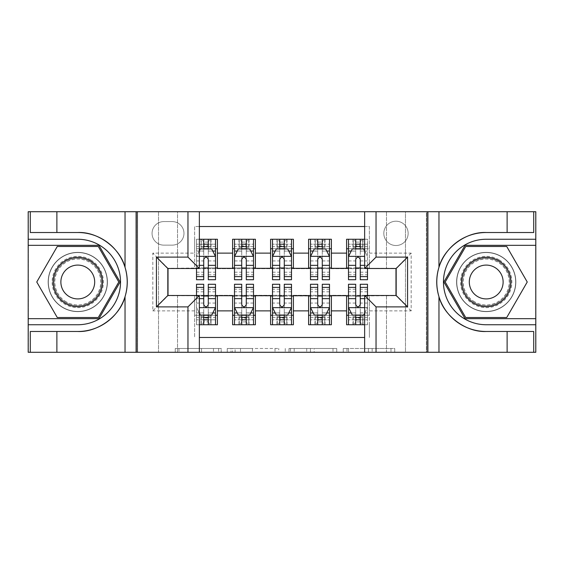 <?xml version="1.0" encoding="UTF-8"?>
<svg xmlns="http://www.w3.org/2000/svg" width="564" height="564" viewBox="0 0 564 564"><rect width="100%" height="100%" fill="white"/><g stroke="black" fill="none" stroke-linecap="round" stroke-linejoin="round"><path stroke-width="0.42" stroke-dasharray="2.82 2.11" d="M221.208 352.288L178.978 352.288L221.208 352.288L221.208 348.489L201.538 348.489L201.538 352.288L201.538 348.489L221.208 348.489L221.208 352.288L221.208 348.489L201.538 348.489L201.538 352.288L201.538 348.489L221.208 348.489L178.978 348.489L221.208 348.489M486.217 252.362A29.638 29.638 0 0 0 456.579 282A29.638 29.638 0 0 0 486.217 311.638A29.638 29.638 0 0 1 456.579 282A29.638 29.638 0 0 1 486.217 252.362A29.638 29.638 0 0 1 515.856 282A29.638 29.638 0 0 1 486.217 311.638A29.638 29.638 0 0 0 515.856 282A29.638 29.638 0 0 0 486.217 252.362A29.638 29.638 0 0 1 515.856 282A29.638 29.638 0 0 1 486.217 311.638A29.638 29.638 0 0 0 515.856 282A29.638 29.638 0 0 0 486.217 252.362A29.638 29.638 0 0 0 456.579 282A29.638 29.638 0 0 0 486.217 311.638A29.638 29.638 0 0 1 456.579 282A29.638 29.638 0 0 1 486.217 252.362M77.783 252.362A29.638 29.638 0 0 0 48.144 282A29.638 29.638 0 0 0 77.783 311.638A29.638 29.638 0 0 1 48.144 282A29.638 29.638 0 0 1 77.783 252.362A29.638 29.638 0 0 1 107.421 282A29.638 29.638 0 0 1 77.783 311.638A29.638 29.638 0 0 0 107.421 282A29.638 29.638 0 0 0 77.783 252.362A29.638 29.638 0 0 0 48.144 282A29.638 29.638 0 0 0 77.783 311.638A29.638 29.638 0 0 1 48.144 282A29.638 29.638 0 0 1 77.783 252.362A29.638 29.638 0 0 1 107.421 282A29.638 29.638 0 0 1 77.783 311.638A29.638 29.638 0 0 0 107.421 282A29.638 29.638 0 0 0 77.783 252.362M395.984 221.208A12.161 12.161 0 0 0 383.823 233.369A12.161 12.161 0 0 0 395.984 245.523A12.161 12.161 0 0 0 408.139 233.369A12.161 12.161 0 0 0 395.984 221.208A12.161 12.161 0 0 0 383.823 233.369A12.161 12.161 0 0 0 395.984 245.523A12.161 12.161 0 0 0 408.139 233.369A12.161 12.161 0 0 0 395.984 221.208M390.993 352.288L346.987 352.288L390.993 352.288L390.993 348.489L372.155 348.489L394.722 348.489L394.722 352.288L394.722 348.489L346.987 348.489L394.722 348.489L394.722 352.288L394.722 348.489L390.993 348.489L390.993 352.288M368.426 352.288L348.474 352.288L368.426 352.288L368.426 348.489L372.155 348.489L368.426 348.489L368.426 352.288L368.426 348.489L348.474 348.489L348.474 352.288L348.474 348.489L368.426 348.489L368.426 352.288M343.257 352.288L346.987 352.288L343.257 352.288L343.257 348.489L346.987 348.489L343.257 348.489L343.257 352.288M175.249 352.288L178.978 352.288L175.249 352.288L175.249 348.489L178.978 348.489L175.249 348.489L175.249 352.288M386.481 352.288L405.481 352.288L405.481 211.712L535.61 211.712L535.61 352.288L405.481 352.288L405.481 211.712L386.481 211.712L386.481 268.704L177.519 268.704L177.519 211.712L386.481 211.712L386.481 268.704L177.519 268.704L177.519 211.712L158.519 211.712L158.519 352.288L28.39 352.288L199.36 352.288L199.36 295.487L167.825 295.487L167.825 268.513L199.36 268.513L199.36 211.712L28.39 211.712L28.39 352.288L28.39 211.712L158.519 211.712L158.519 352.288L177.519 352.288L177.519 295.296L386.481 295.296L386.481 352.288L177.519 352.288L177.519 295.296L386.481 295.296L386.481 352.288M426.377 352.288L535.61 352.288L535.61 211.712L426.377 211.712L426.377 352.288L364.64 352.288L364.64 295.487L396.175 295.487L396.175 268.513L364.64 268.513L364.64 211.712L426.377 211.712L426.377 352.288M278.736 352.288L275.006 352.288L278.736 352.288L278.736 348.489L278.736 352.288M231 352.288L275.006 352.288L227.271 352.288L231 352.288L231 348.489L278.736 348.489L227.271 348.489L227.271 352.288L227.271 348.489L231 348.489L231 352.288M288.994 352.288L336.729 352.288L285.264 352.288L288.994 352.288L288.994 348.489L336.729 348.489L336.729 352.288L336.729 348.489L314.169 348.489L314.169 352.288M364.64 226.531L369.385 226.531L369.385 248.752L346.592 248.752L346.592 239.256L364.64 239.256M308.593 239.256L331.392 239.256L331.392 248.752L308.593 248.752L308.593 239.256M270.6 239.256L293.4 239.256L293.4 248.752L270.6 248.752L270.6 239.256M232.608 239.256L255.407 239.256L255.407 248.752L232.608 248.752L232.608 239.256M168.016 295.487L194.615 295.677L194.615 337.469L194.615 315.248L217.408 315.248L217.408 324.744L199.36 324.744M255.407 324.744L232.608 324.744L232.608 315.248L255.407 315.248L255.407 324.744M293.4 324.744L270.6 324.744L270.6 315.248L293.4 315.248L293.4 324.744M331.392 324.744L308.593 324.744L308.593 315.248L331.392 315.248L331.392 324.744M395.984 268.513L369.385 268.323L369.385 267.942L331.392 268.323L331.392 248.752M331.392 267.942L293.4 268.323L293.4 248.752M293.4 267.942L255.407 268.323L255.407 248.752M346.592 315.248L369.385 315.248L369.385 324.744L346.592 324.744L346.592 295.677L331.392 295.677L331.392 296.058L168.016 295.677L152.823 310.877L152.823 253.123L194.615 253.123L194.615 268.323L168.016 268.513M199.36 226.531L194.615 226.531L194.615 239.256L217.408 239.256L217.408 248.752L203.731 248.752M199.36 239.256L194.615 239.256L194.615 267.942L217.408 267.942L217.408 248.752M163.842 245.143L172.196 245.143A11.781 11.781 0 0 0 183.977 233.369A11.781 11.781 0 0 0 172.196 221.589L163.842 221.589A11.781 11.781 0 0 0 152.061 233.369A11.781 11.781 0 0 0 163.842 245.143L172.196 245.143A11.781 11.781 0 0 0 183.977 233.369A11.781 11.781 0 0 0 172.196 221.589L163.842 221.589A11.781 11.781 0 0 0 152.061 233.369A11.781 11.781 0 0 0 163.842 245.143M137.623 352.288L137.623 211.712L137.623 352.288M346.592 296.058L395.984 295.677L395.984 268.323L369.385 268.323L369.385 226.531L194.615 226.531L194.615 253.123M369.385 253.123L411.177 253.123L411.177 310.877L369.385 310.877L369.385 337.469L369.385 324.744L364.64 324.744M364.64 337.469L199.36 337.469M194.615 310.877L152.823 310.877M255.407 267.942L232.608 267.942L232.608 268.323L217.408 268.323L217.408 267.942M203.731 267.942L168.016 268.323L168.016 295.677M369.385 310.877L369.385 295.677L395.984 295.487M208.292 248.752L215.511 248.752L215.511 239.256L203.731 239.256L203.731 244.198L196.512 244.198L196.512 248.752L196.512 239.256L203.731 239.256M208.292 267.942L215.511 267.942M203.731 315.248L194.615 315.248L194.615 296.058L203.731 296.058M217.408 315.248L217.408 296.058M208.292 296.058L215.511 296.058M208.292 315.248L215.511 315.248L215.511 324.744L196.512 324.744L196.512 315.248L215.511 315.248L215.511 319.802L215.511 284.277M234.504 267.942L241.723 267.942M246.285 267.942L253.504 267.942M246.285 248.752L241.723 248.752M232.608 267.942L232.608 248.752M255.407 315.248L255.407 296.058M232.608 315.248L232.608 296.058M234.504 296.058L241.723 296.058M246.285 296.058L253.504 296.058M234.504 284.277L234.504 319.802L234.504 315.248L241.723 315.248M246.285 315.248L253.504 315.248L253.504 324.744L248.752 324.744L248.752 315.248L234.504 315.248L234.504 324.744L238.981 324.744L238.981 315.248M272.504 296.058L279.723 296.058M284.277 296.058L291.496 296.058M293.4 315.248L293.4 296.058M270.6 315.248L270.6 296.058M272.504 284.277L272.504 319.802L272.504 315.248L279.723 315.248M284.277 315.248L291.496 315.248L291.496 324.744L286.752 324.744L286.752 315.248L272.504 315.248L272.504 324.744L276.973 324.744L276.973 315.248M270.6 267.942L270.6 248.752M284.277 248.752L279.723 248.752M272.504 267.942L279.723 267.942M284.277 267.942L291.496 267.942M310.496 296.058L317.715 296.058M322.277 296.058L329.496 296.058M331.392 315.248L331.392 296.058M308.593 315.248L308.593 296.058M310.496 284.277L310.496 319.802L310.496 315.248L317.715 315.248M322.277 315.248L329.496 315.248L329.496 324.744L324.744 324.744L324.744 315.248L310.496 315.248L310.496 324.744L314.973 324.744L314.973 315.248M308.593 267.942L308.593 248.752M322.277 248.752L317.715 248.752M310.496 267.942L317.715 267.942M322.277 267.942L329.496 267.942M348.489 296.058L355.708 296.058M360.269 296.058L369.385 296.058L369.385 315.248L360.269 315.248M348.489 284.277L348.489 319.802L348.489 315.248L355.708 315.248M346.592 267.942L346.592 248.752M360.269 267.942L369.385 267.942L369.385 248.752L360.269 248.752M367.488 279.723L367.488 244.198L367.488 248.752L355.708 248.752M348.489 267.942L355.708 267.942M168.016 268.323L152.823 253.123M411.177 253.123L395.984 268.323M411.177 310.877L395.984 295.677M235.103 352.288L240.511 352.288L235.103 352.288L235.103 348.489L232.495 348.489L232.495 352.288L232.495 348.489L240.511 348.489L235.103 348.489L235.103 352.288M240.511 352.288L252.446 352.288L240.511 352.288L240.511 348.489L252.446 348.489L252.446 352.288L252.446 348.489L240.511 348.489L240.511 352.288M288.994 348.489L310.44 348.489L310.44 352.288L310.44 348.489L306.71 348.489L310.44 348.489L310.44 352.288L310.44 348.489L314.169 348.489M290.481 348.489L290.481 352.288L290.481 348.489M285.264 348.489L285.264 352.288L285.264 348.489M199.36 250.846L196.512 256.542L196.512 268.513M199.36 256.352L196.512 256.542L196.512 274.781L196.512 239.256L201.263 239.256L201.263 248.752L215.511 248.752L196.512 248.752L201.263 248.752L201.263 239.256L215.511 239.256M196.512 279.723L196.512 244.198L215.511 244.198L215.511 248.752M215.511 256.542L215.511 274.781L215.511 256.542L211.712 248.943L200.312 248.943L196.61 256.352L215.413 256.352M215.511 279.723L215.511 244.198L208.292 244.198L208.292 239.256L208.292 279.723M203.731 244.198L203.731 251.114L196.512 251.114M196.512 251.036L203.731 251.036L203.731 248.943M208.292 248.943L208.292 251.036L212.755 251.036M203.731 279.723L203.731 251.114M203.731 251.036L203.731 259.391C205.247 256.514 206.769 256.514 208.292 259.391L208.292 251.036M204.112 245.904L204.112 242.104L207.912 242.104L207.912 245.904L204.112 245.904L201.263 248.752M207.912 242.104L210.76 239.256L210.76 248.752L210.76 239.256L210.76 248.752L207.912 245.904M204.112 242.104L201.263 239.256M196.512 284.277L196.512 319.802L215.511 319.802L208.292 319.802L208.292 324.744M215.511 307.458L215.511 289.219L215.511 307.458L211.712 315.057L200.312 315.057L196.61 307.648L199.36 313.154M196.512 295.487L196.512 324.744L200.988 324.744L200.988 315.248L196.512 315.248L196.512 317.384L203.731 317.384M196.512 312.886L203.731 312.886L203.731 319.802L196.512 319.802L196.512 317.384M215.511 315.248L201.263 315.248L200.988 324.744M204.112 321.896L204.112 318.096L207.912 318.096L207.912 321.896L204.112 321.896L201.263 324.744L201.263 315.248L201.263 324.744L210.76 324.744L210.76 315.248L211.035 324.744L211.035 315.248M215.511 324.744L211.035 324.744M208.292 319.802L208.292 312.886L215.511 312.886M212.755 312.964L208.292 312.964L208.292 315.057M203.731 315.057L203.731 312.964L196.512 312.964M208.292 284.277L208.292 312.886M203.731 312.886L203.731 284.277M208.292 312.964L208.292 304.609C206.776 307.486 205.254 307.486 203.731 304.609L203.731 312.964M204.112 318.096L200.988 315.248M207.912 318.096L210.76 315.248M207.912 321.896L210.76 324.744M203.731 319.802L203.731 324.744L203.731 319.802M90.607 259.792A25.648 25.648 0 0 0 55.575 269.176A25.648 25.648 0 0 0 64.959 304.207A25.648 25.648 0 0 0 99.99 294.824A25.648 25.648 0 0 0 90.607 259.792M65.91 302.565A23.744 23.744 0 0 1 57.218 270.128A23.744 23.744 0 0 1 89.655 261.435A23.744 23.744 0 0 0 57.218 270.128A23.744 23.744 0 0 0 65.91 302.565A23.744 23.744 0 0 0 98.347 293.872A23.744 23.744 0 0 0 89.655 261.435A23.744 23.744 0 0 1 98.347 293.872A23.744 23.744 0 0 1 65.91 302.565A23.744 23.744 0 0 0 98.347 293.872A23.744 23.744 0 0 0 89.655 261.435M69.33 296.643A16.906 16.906 0 0 1 63.14 273.547A16.906 16.906 0 0 1 86.236 267.357A16.906 16.906 0 0 1 92.425 290.453A16.906 16.906 0 0 1 69.33 296.643M92.503 256.5A29.448 29.448 0 0 1 103.282 296.72A29.448 29.448 0 0 1 63.062 307.5A29.448 29.448 0 0 1 52.283 267.28A29.448 29.448 0 0 1 92.503 256.5A29.448 29.448 0 0 1 103.282 296.72A29.448 29.448 0 0 1 63.062 307.5A29.448 29.448 0 0 1 52.283 267.28A29.448 29.448 0 0 1 92.503 256.5M98.291 317.525L57.274 317.525L36.759 282L57.274 246.475L98.291 246.475L118.8 282L98.291 317.525M499.041 259.792A25.648 25.648 0 0 0 464.01 269.176A25.648 25.648 0 0 0 473.393 304.207A25.648 25.648 0 0 0 508.425 294.824A25.648 25.648 0 0 0 499.041 259.792M474.345 302.565A23.744 23.744 0 0 1 465.652 270.128A23.744 23.744 0 0 1 498.09 261.435A23.744 23.744 0 0 0 465.652 270.128A23.744 23.744 0 0 0 474.345 302.565A23.744 23.744 0 0 0 506.782 293.872A23.744 23.744 0 0 0 498.09 261.435A23.744 23.744 0 0 1 506.782 293.872A23.744 23.744 0 0 1 474.345 302.565A23.744 23.744 0 0 0 506.782 293.872A23.744 23.744 0 0 0 498.09 261.435M477.764 296.643A16.906 16.906 0 0 1 471.574 273.547A16.906 16.906 0 0 1 494.67 267.357A16.906 16.906 0 0 1 500.86 290.453A16.906 16.906 0 0 1 477.764 296.643M500.938 256.5A29.448 29.448 0 0 1 511.717 296.72A29.448 29.448 0 0 1 471.497 307.5A29.448 29.448 0 0 1 460.717 267.28A29.448 29.448 0 0 1 500.938 256.5A29.448 29.448 0 0 1 511.717 296.72A29.448 29.448 0 0 1 471.497 307.5A29.448 29.448 0 0 1 460.717 267.28A29.448 29.448 0 0 1 500.938 256.5M506.726 317.525L465.709 317.525L445.2 282L465.709 246.475L506.726 246.475L527.241 282L506.726 317.525M56.886 232.516L56.886 211.712M56.886 331.484L56.886 352.288M199.36 352.288L137.052 352.288L137.052 211.712L137.052 352.288L28.2 352.288L28.2 211.712L199.36 211.712M30.287 331.484L77.783 331.484M77.783 232.516L30.287 232.516M28.2 239.256L77.783 239.256A42.744 42.744 0 0 1 120.527 282A42.744 42.744 0 0 1 77.783 324.744L28.2 324.744M28.2 318.667L98.954 318.667L120.118 282L98.954 245.333L28.2 245.333M507.114 331.484L507.114 352.288M507.114 232.516L507.114 211.712M364.64 211.712L426.948 211.712L426.948 352.288L426.948 211.712L535.8 211.712L535.8 352.288L364.64 352.288M533.713 232.516L486.217 232.516M486.217 331.484L533.713 331.484M535.8 324.744L486.217 324.744A42.744 42.744 0 0 1 443.473 282A42.744 42.744 0 0 1 486.217 239.256L535.8 239.256M535.8 245.333L465.046 245.333L443.882 282L465.046 318.667L535.8 318.667M241.723 279.723L241.723 239.256L253.504 239.256L253.504 248.752L253.504 246.616L246.285 246.616M234.504 256.542L234.504 274.781L234.504 256.542L238.304 248.943L249.704 248.943L253.504 256.542L253.504 274.781L253.504 256.542M241.723 246.616L234.504 246.616L234.504 248.752L234.504 239.256L239.256 239.256L239.256 248.752L253.504 248.752M234.504 246.616L234.504 279.723M253.504 279.723L253.504 246.616M242.104 242.104L245.904 242.104L245.904 245.904L242.104 245.904L242.104 242.104L239.256 239.256L248.752 239.256L248.752 248.752L248.752 239.256L253.504 239.256L246.285 239.256L246.285 244.198L246.285 239.256M246.285 244.198L234.504 244.198L253.504 244.198L246.285 244.198L246.285 279.723M237.261 251.036L241.723 251.036L241.723 248.943M234.504 239.256L241.723 239.256L234.504 239.256M246.285 248.943L246.285 251.036L250.747 251.036M241.723 251.036L241.723 259.391C243.239 256.514 244.762 256.514 246.285 259.391L246.285 251.036M234.504 248.752L239.256 248.752L239.256 239.256M245.904 242.104L248.752 239.256L248.752 248.752L245.904 245.904M242.104 245.904L239.256 248.752M279.723 279.723L279.723 239.256L291.496 239.256L291.496 248.752L291.496 246.616L284.277 246.616M272.504 256.542L272.504 274.781L272.504 256.542L276.304 248.943L287.696 248.943L291.496 256.542L291.496 274.781L291.496 256.542M279.723 246.616L272.504 246.616L272.504 248.752L272.504 239.256L277.248 239.256L277.248 248.752L291.496 248.752M272.504 246.616L272.504 279.723M291.496 279.723L291.496 246.616M280.104 242.104L283.896 242.104L283.896 245.904L280.104 245.904L280.104 242.104L277.248 239.256L286.752 239.256L286.752 248.752L286.752 239.256L291.496 239.256L284.277 239.256L284.277 244.198L284.277 239.256M284.277 244.198L272.504 244.198L291.496 244.198L284.277 244.198L284.277 279.723M275.253 251.036L279.723 251.036L279.723 248.943M272.504 239.256L279.723 239.256L272.504 239.256M284.277 248.943L284.277 251.036L288.747 251.036M279.723 251.036L279.723 259.391C281.239 256.514 282.754 256.514 284.277 259.391L284.277 251.036M272.504 248.752L277.248 248.752L277.248 239.256M283.896 242.104L286.752 239.256L286.752 248.752L283.896 245.904M280.104 245.904L277.248 248.752M317.715 279.723L317.715 239.256L329.496 239.256L329.496 248.752L329.496 246.616L322.277 246.616M310.496 256.542L310.496 274.781L310.496 256.542L314.296 248.943L325.696 248.943L329.496 256.542L329.496 274.781L329.496 256.542M317.715 246.616L310.496 246.616L310.496 248.752L310.496 239.256L315.248 239.256L315.248 248.752L329.496 248.752M310.496 246.616L310.496 279.723M329.496 279.723L329.496 246.616M318.096 242.104L321.896 242.104L321.896 245.904L318.096 245.904L318.096 242.104L315.248 239.256L324.744 239.256L324.744 248.752L324.744 239.256L329.496 239.256L322.277 239.256L322.277 244.198L322.277 239.256M322.277 244.198L310.496 244.198L329.496 244.198L322.277 244.198L322.277 279.723M313.253 251.036L317.715 251.036L317.715 248.943M310.496 239.256L317.715 239.256L310.496 239.256M322.277 248.943L322.277 251.036L326.739 251.036M317.715 251.036L317.715 259.391C319.231 256.514 320.747 256.514 322.277 259.391L322.277 251.036M310.496 248.752L315.248 248.752L315.248 239.256M321.896 242.104L324.744 239.256L324.744 248.752L321.896 245.904M318.096 245.904L315.248 248.752M355.708 279.723L355.708 239.256L367.488 239.256L367.488 248.752L362.737 248.752L362.737 239.256L367.488 239.256L367.488 268.513M348.489 256.542L348.489 274.781L348.489 256.542L352.288 248.943L363.688 248.943L367.39 256.352L364.64 250.846M355.708 246.616L348.489 246.616L348.489 248.752L348.489 239.256L353.24 239.256L353.24 248.752L362.737 248.752L359.888 245.904L356.088 245.904L356.088 242.104L359.888 242.104L359.888 245.904M348.489 246.616L348.489 279.723M359.888 242.104L362.737 239.256L362.737 248.752L362.737 239.256L353.24 239.256L353.24 248.752L348.489 248.752M367.488 251.114L360.269 251.114L360.269 244.198L367.488 244.198L348.489 244.198L367.488 244.198L360.269 244.198L360.269 239.256L367.488 239.256M351.245 251.036L355.708 251.036L355.708 248.943M348.489 239.256L355.708 239.256L348.489 239.256M360.269 248.943L360.269 251.036L367.488 251.036M360.269 251.114L360.269 279.723M355.708 251.036L355.708 259.391C357.223 256.514 358.746 256.514 360.269 259.391L360.269 251.036M356.088 245.904L353.24 248.752M356.088 242.104L353.24 239.256M246.285 284.277L246.285 324.744L234.504 324.744L241.723 324.744L241.723 319.802L241.723 324.744M253.504 307.458L253.504 289.219L253.504 307.458L249.704 315.057L238.304 315.057L234.504 307.458L234.504 289.219L234.504 307.458M234.504 315.248L253.504 315.248L253.504 319.802L253.504 284.277M245.904 321.896L242.104 321.896L242.104 318.096L245.904 318.096L245.904 321.896L248.752 324.744L239.256 324.744L239.256 315.248L238.981 324.744M241.723 319.802L253.504 319.802L234.504 319.802L241.723 319.802L241.723 284.277M250.747 312.964L246.285 312.964L246.285 315.057M253.504 324.744L246.285 324.744L253.504 324.744M241.723 315.057L241.723 312.964L237.261 312.964M246.285 312.964L246.285 304.609C244.769 307.486 243.253 307.486 241.723 304.609L241.723 312.964M253.504 315.248L248.752 315.248L248.752 324.744M242.104 321.896L239.256 324.744L239.256 315.248L242.104 318.096M245.904 318.096L248.752 315.248M284.277 284.277L284.277 324.744L272.504 324.744L279.723 324.744L279.723 319.802L279.723 324.744M291.496 307.458L291.496 289.219L291.496 307.458L287.696 315.057L276.304 315.057L272.504 307.458L272.504 289.219L272.504 307.458M272.504 315.248L291.496 315.248L291.496 319.802L291.496 284.277M283.896 321.896L280.104 321.896L280.104 318.096L283.896 318.096L283.896 321.896L286.752 324.744L277.248 324.744L277.248 315.248L276.973 324.744M279.723 319.802L291.496 319.802L272.504 319.802L279.723 319.802L279.723 284.277M288.747 312.964L284.277 312.964L284.277 315.057M291.496 324.744L284.277 324.744L291.496 324.744M279.723 315.057L279.723 312.964L275.253 312.964M284.277 312.964L284.277 304.609C282.761 307.486 281.246 307.486 279.723 304.609L279.723 312.964M291.496 315.248L286.752 315.248L286.752 324.744M280.104 321.896L277.248 324.744L277.248 315.248L280.104 318.096M283.896 318.096L286.752 315.248M322.277 284.277L322.277 324.744L310.496 324.744L317.715 324.744L317.715 319.802L317.715 324.744M329.496 307.458L329.496 289.219L329.496 307.458L325.696 315.057L314.296 315.057L310.496 307.458L310.496 289.219L310.496 307.458M310.496 315.248L329.496 315.248L329.496 319.802L329.496 284.277M321.896 321.896L318.096 321.896L318.096 318.096L321.896 318.096L321.896 321.896L324.744 324.744L315.248 324.744L315.248 315.248L314.973 324.744M317.715 319.802L329.496 319.802L310.496 319.802L317.715 319.802L317.715 284.277M326.739 312.964L322.277 312.964L322.277 315.057M329.496 324.744L322.277 324.744L329.496 324.744M317.715 315.057L317.715 312.964L313.253 312.964M322.277 312.964L322.277 304.609C320.761 307.486 319.238 307.486 317.715 304.609L317.715 312.964M329.496 315.248L324.744 315.248L324.744 324.744M318.096 321.896L315.248 324.744L315.248 315.248L318.096 318.096M321.896 318.096L324.744 315.248M360.269 284.277L360.269 324.744L348.489 324.744L348.489 315.248L367.488 315.248L367.488 324.744L362.737 324.744L362.737 315.248L348.489 315.248M364.64 313.154L367.488 307.458L367.488 295.487M364.64 307.648L367.488 307.458L367.488 289.219L367.488 324.744L360.269 324.744L367.488 324.744M363.012 324.744L363.012 315.248L367.488 315.248L367.488 319.802L367.488 284.277M348.489 307.458L348.489 289.219L348.489 307.458L352.288 315.057L363.688 315.057L367.39 307.648L348.587 307.648M359.888 321.896L356.088 321.896L356.088 318.096L359.888 318.096L359.888 321.896L362.737 324.744L353.24 324.744L353.24 315.248L353.24 324.744L348.489 324.744L355.708 324.744L355.708 319.802L355.708 324.744M355.708 319.802L367.488 319.802L348.489 319.802L355.708 319.802L355.708 284.277M367.488 312.964L360.269 312.964L360.269 315.057M355.708 315.057L355.708 312.964L351.245 312.964M360.269 312.964L360.269 304.609C358.753 307.486 357.231 307.486 355.708 304.609L355.708 312.964M363.012 315.248L362.737 324.744M356.088 321.896L353.24 324.744L353.24 315.248L356.088 318.096M359.888 318.096L362.737 315.248M218.599 348.489L218.599 352.288L218.599 348.489M213.474 348.489L213.474 352.288L213.474 348.489M178.978 348.489L178.978 352.288L178.978 348.489M275.006 348.489L275.006 352.288L275.006 348.489M333 348.489L333 352.288L333 348.489M306.71 348.489L306.71 352.288L306.71 348.489M294.211 348.489L294.211 352.288L294.211 348.489M372.155 348.489L372.155 352.288L372.155 348.489M346.987 348.489L346.987 352.288L346.987 348.489M215.511 251.114L208.292 251.114M196.512 272.208L203.731 272.208M208.292 272.208L215.511 272.208M199.36 265.348L196.512 265.348M196.512 260.935L203.731 260.935M208.292 260.935L215.511 260.935M215.511 246.616L208.292 246.616M203.731 246.616L196.512 246.616M200.988 239.256L200.988 248.752M211.035 239.256L211.035 248.752M215.413 307.648L199.36 307.648M215.511 291.792L208.292 291.792M203.731 291.792L196.512 291.792M215.511 303.065L208.292 303.065M196.512 298.652L199.36 298.652M203.731 303.065L196.512 303.065M208.292 317.384L215.511 317.384M66.298 301.888A22.969 22.969 0 0 1 57.895 270.516A22.969 22.969 0 0 1 89.267 262.112A22.969 22.969 0 0 1 97.671 293.484A22.969 22.969 0 0 1 66.298 301.888M474.733 301.888A22.969 22.969 0 0 1 466.329 270.516A22.969 22.969 0 0 1 497.702 262.112A22.969 22.969 0 0 1 506.105 293.484A22.969 22.969 0 0 1 474.733 301.888M234.603 256.352L253.412 256.352M241.723 251.114L234.504 251.114M253.504 251.114L246.285 251.114M234.504 272.208L241.723 272.208M246.285 272.208L253.504 272.208M234.504 260.935L241.723 260.935M246.285 260.935L253.504 260.935M238.981 239.256L238.981 248.752M249.027 239.256L249.027 248.752M272.595 256.352L291.405 256.352M279.723 251.114L272.504 251.114M291.496 251.114L284.277 251.114M272.504 272.208L279.723 272.208M284.277 272.208L291.496 272.208M272.504 260.935L279.723 260.935M284.277 260.935L291.496 260.935M276.973 239.256L276.973 248.752M287.027 239.256L287.027 248.752M310.588 256.352L329.397 256.352M317.715 251.114L310.496 251.114M329.496 251.114L322.277 251.114M310.496 272.208L317.715 272.208M322.277 272.208L329.496 272.208M310.496 260.935L317.715 260.935M322.277 260.935L329.496 260.935M314.973 239.256L314.973 248.752M325.019 239.256L325.019 248.752M348.587 256.352L364.64 256.352M355.708 251.114L348.489 251.114M348.489 272.208L355.708 272.208M360.269 272.208L367.488 272.208M348.489 260.935L355.708 260.935M367.488 265.348L364.64 265.348M360.269 260.935L367.488 260.935M367.488 246.616L360.269 246.616M352.965 239.256L352.965 248.752M363.012 239.256L363.012 248.752M360.269 244.198L360.269 239.256M253.412 307.648L234.603 307.648M246.285 312.886L253.504 312.886M234.504 312.886L241.723 312.886M253.504 291.792L246.285 291.792M241.723 291.792L234.504 291.792M253.504 303.065L246.285 303.065M241.723 303.065L234.504 303.065M234.504 317.384L241.723 317.384M246.285 317.384L253.504 317.384M249.027 324.744L249.027 315.248M291.405 307.648L272.595 307.648M284.277 312.886L291.496 312.886M272.504 312.886L279.723 312.886M291.496 291.792L284.277 291.792M279.723 291.792L272.504 291.792M291.496 303.065L284.277 303.065M279.723 303.065L272.504 303.065M272.504 317.384L279.723 317.384M284.277 317.384L291.496 317.384M287.027 324.744L287.027 315.248M329.397 307.648L310.588 307.648M322.277 312.886L329.496 312.886M310.496 312.886L317.715 312.886M329.496 291.792L322.277 291.792M317.715 291.792L310.496 291.792M329.496 303.065L322.277 303.065M317.715 303.065L310.496 303.065M310.496 317.384L317.715 317.384M322.277 317.384L329.496 317.384M325.019 324.744L325.019 315.248M360.269 312.886L367.488 312.886M348.489 312.886L355.708 312.886M367.488 291.792L360.269 291.792M355.708 291.792L348.489 291.792M364.64 298.652L367.488 298.652M367.488 303.065L360.269 303.065M355.708 303.065L348.489 303.065M348.489 317.384L355.708 317.384M360.269 317.384L367.488 317.384M352.965 324.744L352.965 315.248M196.512 274.781L203.731 274.781M208.292 274.781L215.511 274.781M215.511 289.219L208.292 289.219M203.731 289.219L196.512 289.219M234.504 274.781L241.723 274.781M246.285 274.781L253.504 274.781M272.504 274.781L279.723 274.781M284.277 274.781L291.496 274.781M310.496 274.781L317.715 274.781M322.277 274.781L329.496 274.781M348.489 274.781L355.708 274.781M360.269 274.781L367.488 274.781M253.504 289.219L246.285 289.219M241.723 289.219L234.504 289.219M291.496 289.219L284.277 289.219M279.723 289.219L272.504 289.219M329.496 289.219L322.277 289.219M317.715 289.219L310.496 289.219M367.488 289.219L360.269 289.219M355.708 289.219L348.489 289.219"/><path stroke-width="0.85" d="M199.36 352.288L364.64 352.288L364.64 295.487L396.175 295.487L396.175 268.513L364.64 268.513L364.64 211.712L199.36 211.712L199.36 268.513L167.825 268.513L167.825 295.487L199.36 295.487L199.36 352.288L56.886 352.288L56.886 331.484L77.783 331.484C97.755 332.499 120.069 316.073 125.039 296.699C127.936 286.907 127.936 277.107 125.039 267.301C120.069 247.927 97.755 231.501 77.783 232.516L56.886 232.516L56.886 211.712L28.2 211.712L28.2 318.667L98.954 318.667L120.118 282L98.954 245.333L28.2 245.333M364.64 239.256L346.592 239.256L346.592 253.123L331.392 253.123L331.392 268.323L346.592 268.323L346.592 253.123M331.392 253.123L331.392 239.256L308.593 239.256L308.593 253.123L293.4 253.123L293.4 268.323L308.593 268.323L308.593 253.123M293.4 253.123L293.4 239.256L270.6 239.256L270.6 253.123L255.407 253.123L255.407 268.323L270.6 268.323L270.6 253.123M255.407 253.123L255.407 239.256L232.608 239.256L232.608 268.323L217.408 268.323L217.408 239.256L199.36 239.256M199.36 324.744L217.408 324.744L217.408 295.677L232.608 295.677L232.608 324.744L255.407 324.744L255.407 295.677L270.6 295.677L270.6 310.877L255.407 310.877M270.6 310.877L270.6 324.744L293.4 324.744L293.4 295.677L308.593 295.677L308.593 310.877L293.4 310.877M308.593 310.877L308.593 324.744L331.392 324.744L331.392 295.677L346.592 295.677L346.592 310.877L331.392 310.877M364.64 226.531L199.36 226.531M199.36 337.469L364.64 337.469M346.592 310.877L346.592 324.744L364.64 324.744M168.016 268.513L168.016 295.487M395.984 295.487L395.984 268.513M203.731 248.752L208.292 248.752M215.511 248.752L217.408 248.752M203.731 267.942L208.292 267.942M215.511 267.942L217.408 267.942M203.731 296.058L208.292 296.058M215.511 296.058L217.408 296.058M203.731 315.248L208.292 315.248M215.511 315.248L217.408 315.248M232.608 267.942L234.504 267.942M241.723 267.942L246.285 267.942M253.504 267.942L255.407 267.942M232.608 248.752L234.504 248.752M241.723 248.752L246.285 248.752M253.504 248.752L255.407 248.752M232.608 296.058L234.504 296.058M241.723 296.058L246.285 296.058M253.504 296.058L255.407 296.058M232.608 315.248L234.504 315.248M241.723 315.248L246.285 315.248M253.504 315.248L255.407 315.248M270.6 296.058L272.504 296.058M279.723 296.058L284.277 296.058M291.496 296.058L293.4 296.058M270.6 315.248L272.504 315.248M279.723 315.248L284.277 315.248M291.496 315.248L293.4 315.248M270.6 248.752L272.504 248.752M279.723 248.752L284.277 248.752M291.496 248.752L293.4 248.752M270.6 267.942L272.504 267.942M279.723 267.942L284.277 267.942M291.496 267.942L293.4 267.942M308.593 296.058L310.496 296.058M317.715 296.058L322.277 296.058M329.496 296.058L331.392 296.058M308.593 315.248L310.496 315.248M317.715 315.248L322.277 315.248M329.496 315.248L331.392 315.248M308.593 248.752L310.496 248.752M317.715 248.752L322.277 248.752M329.496 248.752L331.392 248.752M308.593 267.942L310.496 267.942M317.715 267.942L322.277 267.942M329.496 267.942L331.392 267.942M346.592 296.058L348.489 296.058M355.708 296.058L360.269 296.058M346.592 315.248L348.489 315.248M355.708 315.248L360.269 315.248M346.592 248.752L348.489 248.752M355.708 248.752L360.269 248.752M346.592 267.942L348.489 267.942M355.708 267.942L360.269 267.942M208.292 244.198L203.731 244.198M196.512 276.621L196.512 279.723L203.731 279.723L203.731 276.621L196.512 276.621L196.512 268.513M212.755 251.036L215.511 251.036L215.511 279.723L208.292 279.723L208.292 259.391C206.776 256.465 205.254 256.465 203.731 259.391L203.731 276.621M215.511 251.036L215.511 239.256M215.511 256.542L211.712 248.943L200.312 248.943L199.36 250.846M203.731 248.943L203.731 239.256M208.292 239.256L208.292 248.943M203.731 319.802L208.292 319.802M199.36 313.154L200.312 315.057L211.712 315.057L215.511 307.458L215.511 284.277L208.292 284.277L208.292 287.379L215.511 287.379M215.511 307.458L215.511 324.744M196.512 295.487L196.512 284.277L203.731 284.277L203.731 304.609C205.247 307.535 206.769 307.535 208.292 304.609L208.292 287.379M208.292 315.057L208.292 324.744M203.731 324.744L203.731 315.057M90.127 260.61A24.696 24.696 0 0 0 56.393 269.655A24.696 24.696 0 0 0 65.431 303.39A24.696 24.696 0 0 0 99.172 294.345A24.696 24.696 0 0 0 90.127 260.61M86.236 267.357A16.906 16.906 0 0 0 63.14 273.547A16.906 16.906 0 0 0 69.33 296.643A16.906 16.906 0 0 0 92.425 290.453A16.906 16.906 0 0 0 86.236 267.357M98.291 317.525L57.274 317.525L36.759 282L57.274 246.475L98.291 246.475L118.8 282L98.291 317.525M498.569 260.61A24.696 24.696 0 0 0 464.828 269.655A24.696 24.696 0 0 0 473.873 303.39A24.696 24.696 0 0 0 507.607 294.345A24.696 24.696 0 0 0 498.569 260.61M494.67 267.357A16.906 16.906 0 0 0 471.574 273.547A16.906 16.906 0 0 0 477.764 296.643A16.906 16.906 0 0 0 500.86 290.453A16.906 16.906 0 0 0 494.67 267.357M506.726 317.525L465.709 317.525L445.2 282L465.709 246.475L506.726 246.475L527.241 282L506.726 317.525M187.967 352.288L187.967 306.887L156.432 306.887L156.432 257.113L187.967 257.113L187.967 211.712L136.1 211.712L136.1 352.288M125.039 267.301L125.039 211.712L56.886 211.712M56.886 352.288L28.2 352.288L28.2 318.667M28.2 324.744L77.783 324.744A42.744 42.744 0 0 0 120.527 282A42.744 42.744 0 0 0 77.783 239.256L28.2 239.256M77.783 331.484A49.484 49.484 0 0 0 127.267 282A49.484 49.484 0 0 0 77.783 232.516M125.039 211.712L136.1 211.712M187.967 211.712L199.36 211.712M56.886 331.484L30.287 331.484L30.287 352.288M56.886 232.516L30.287 232.516L30.287 211.712M187.967 306.887L199.36 295.487M156.432 306.887L167.825 295.487M156.432 257.113L167.825 268.513M187.967 257.113L199.36 268.513M364.64 211.712L507.114 211.712L507.114 232.516L486.217 232.516C466.245 231.501 443.931 247.927 438.961 267.301C436.064 277.093 436.064 286.893 438.961 296.699C443.931 316.073 466.245 332.499 486.217 331.484L507.114 331.484L507.114 352.288L535.8 352.288L535.8 245.333L465.046 245.333L443.882 282L465.046 318.667L535.8 318.667M376.033 211.712L376.033 257.113L407.568 257.113L407.568 306.887L376.033 306.887L376.033 352.288L427.9 352.288L427.9 211.712M438.961 296.699L438.961 352.288L507.114 352.288M507.114 211.712L535.8 211.712L535.8 245.333M535.8 239.256L486.217 239.256A42.744 42.744 0 0 0 443.473 282A42.744 42.744 0 0 0 486.217 324.744L535.8 324.744M486.217 232.516A49.484 49.484 0 0 0 436.733 282A49.484 49.484 0 0 0 486.217 331.484M438.961 352.288L427.9 352.288M376.033 352.288L364.64 352.288M507.114 232.516L533.713 232.516L533.713 211.712M507.114 331.484L533.713 331.484L533.713 352.288M376.033 257.113L364.64 268.513M407.568 257.113L396.175 268.513M407.568 306.887L396.175 295.487M376.033 306.887L364.64 295.487M246.285 244.198L241.723 244.198M253.504 276.621L246.285 276.621L246.285 279.723L253.504 279.723L253.504 256.542L249.704 248.943L238.304 248.943L234.504 256.542L234.504 279.723L241.723 279.723L241.723 276.621L234.504 276.621M234.504 256.542L234.504 239.256M253.504 256.542L253.504 239.256M241.723 248.943L241.723 239.256M246.285 239.256L246.285 248.943M246.285 276.621L246.285 259.391C244.769 256.465 243.246 256.465 241.723 259.391L241.723 276.621M284.277 244.198L279.723 244.198M291.496 276.621L284.277 276.621L284.277 279.723L291.496 279.723L291.496 256.542L287.696 248.943L276.304 248.943L272.504 256.542L272.504 279.723L279.723 279.723L279.723 276.621L272.504 276.621M272.504 256.542L272.504 239.256M291.496 256.542L291.496 239.256M279.723 248.943L279.723 239.256M284.277 239.256L284.277 248.943M284.277 276.621L284.277 259.391C282.761 256.465 281.246 256.465 279.723 259.391L279.723 276.621M322.277 244.198L317.715 244.198M329.496 276.621L322.277 276.621L322.277 279.723L329.496 279.723L329.496 256.542L325.696 248.943L314.296 248.943L310.496 256.542L310.496 279.723L317.715 279.723L317.715 276.621L310.496 276.621M310.496 256.542L310.496 239.256M329.496 256.542L329.496 239.256M317.715 248.943L317.715 239.256M322.277 239.256L322.277 248.943M322.277 276.621L322.277 259.391C320.754 256.465 319.238 256.465 317.715 259.391L317.715 276.621M360.269 244.198L355.708 244.198M364.64 250.846L363.688 248.943L352.288 248.943L348.489 256.542L348.489 279.723L355.708 279.723L355.708 276.621L348.489 276.621M348.489 256.542L348.489 239.256M367.488 268.513L367.488 279.723L360.269 279.723L360.269 259.391C358.753 256.465 357.231 256.465 355.708 259.391L355.708 276.621M355.708 248.943L355.708 239.256M360.269 239.256L360.269 248.943M241.723 319.802L246.285 319.802M234.504 287.379L241.723 287.379L241.723 284.277L234.504 284.277L234.504 307.458L238.304 315.057L249.704 315.057L253.504 307.458L253.504 284.277L246.285 284.277L246.285 287.379L253.504 287.379M253.504 307.458L253.504 324.744M234.504 307.458L234.504 324.744M246.285 315.057L246.285 324.744M241.723 324.744L241.723 315.057M241.723 287.379L241.723 304.609C243.246 307.535 244.762 307.535 246.285 304.609L246.285 287.379M279.723 319.802L284.277 319.802M272.504 287.379L279.723 287.379L279.723 284.277L272.504 284.277L272.504 307.458L276.304 315.057L287.696 315.057L291.496 307.458L291.496 284.277L284.277 284.277L284.277 287.379L291.496 287.379M291.496 307.458L291.496 324.744M272.504 307.458L272.504 324.744M284.277 315.057L284.277 324.744M279.723 324.744L279.723 315.057M279.723 287.379L279.723 304.609C281.239 307.535 282.754 307.535 284.277 304.609L284.277 287.379M317.715 319.802L322.277 319.802M310.496 287.379L317.715 287.379L317.715 284.277L310.496 284.277L310.496 307.458L314.296 315.057L325.696 315.057L329.496 307.458L329.496 284.277L322.277 284.277L322.277 287.379L329.496 287.379M329.496 307.458L329.496 324.744M310.496 307.458L310.496 324.744M322.277 315.057L322.277 324.744M317.715 324.744L317.715 315.057M317.715 287.379L317.715 304.609C319.231 307.535 320.754 307.535 322.277 304.609L322.277 287.379M355.708 319.802L360.269 319.802M367.488 287.379L367.488 284.277L360.269 284.277L360.269 287.379L367.488 287.379L367.488 295.487M351.245 312.964L348.489 312.964L348.489 284.277L355.708 284.277L355.708 304.609C357.223 307.535 358.746 307.535 360.269 304.609L360.269 287.379M348.489 312.964L348.489 324.744M348.489 307.458L352.288 315.057L363.688 315.057L364.64 313.154M360.269 315.057L360.269 324.744M355.708 324.744L355.708 315.057M232.608 310.877L217.408 310.877M232.608 253.123L217.408 253.123M215.413 256.352L199.36 256.352M215.511 276.621L208.292 276.621M203.731 265.348L199.36 265.348M215.511 265.348L208.292 265.348M208.292 246.616L203.731 246.616M199.36 307.648L215.413 307.648M215.511 312.964L212.755 312.964M196.512 287.379L203.731 287.379M208.292 298.652L215.511 298.652M199.36 298.652L203.731 298.652M203.731 317.384L208.292 317.384M125.039 352.288L125.039 296.699M438.961 211.712L438.961 267.301M253.412 256.352L234.603 256.352M234.504 251.036L237.261 251.036M250.747 251.036L253.504 251.036M241.723 265.348L234.504 265.348M253.504 265.348L246.285 265.348M246.285 246.616L241.723 246.616M291.405 256.352L272.595 256.352M272.504 251.036L275.253 251.036M288.747 251.036L291.496 251.036M279.723 265.348L272.504 265.348M291.496 265.348L284.277 265.348M284.277 246.616L279.723 246.616M329.397 256.352L310.588 256.352M310.496 251.036L313.253 251.036M326.739 251.036L329.496 251.036M317.715 265.348L310.496 265.348M329.496 265.348L322.277 265.348M322.277 246.616L317.715 246.616M364.64 256.352L348.587 256.352M348.489 251.036L351.245 251.036M367.488 276.621L360.269 276.621M355.708 265.348L348.489 265.348M364.64 265.348L360.269 265.348M360.269 246.616L355.708 246.616M234.603 307.648L253.412 307.648M253.504 312.964L250.747 312.964M237.261 312.964L234.504 312.964M246.285 298.652L253.504 298.652M234.504 298.652L241.723 298.652M241.723 317.384L246.285 317.384M272.595 307.648L291.405 307.648M291.496 312.964L288.747 312.964M275.253 312.964L272.504 312.964M284.277 298.652L291.496 298.652M272.504 298.652L279.723 298.652M279.723 317.384L284.277 317.384M310.588 307.648L329.397 307.648M329.496 312.964L326.739 312.964M313.253 312.964L310.496 312.964M322.277 298.652L329.496 298.652M310.496 298.652L317.715 298.652M317.715 317.384L322.277 317.384M348.587 307.648L364.64 307.648M348.489 287.379L355.708 287.379M360.269 298.652L364.64 298.652M348.489 298.652L355.708 298.652M355.708 317.384L360.269 317.384"/></g></svg>
